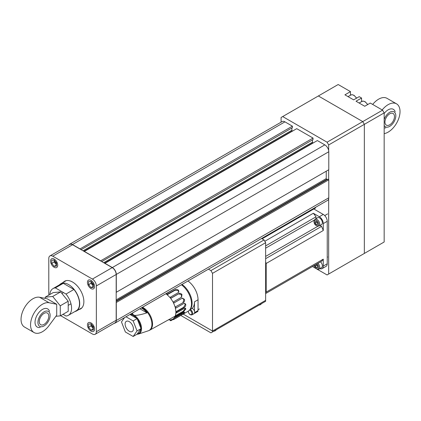 <?xml version="1.0" encoding="UTF-8"?>
<svg xmlns="http://www.w3.org/2000/svg" width="421" height="421" viewBox="0 0 421 421"><rect width="100%" height="100%" fill="white"/><g stroke="black" fill="none" stroke-linecap="round" stroke-linejoin="round"><path stroke-width="0.63" d="M328.664 150.565L328.664 144.945L384.168 112.907L384.168 241.991L364.344 253.437L364.344 124.348L362.76 121.601L318.36 95.967L338.179 84.521L350.472 91.62L350.472 95.214M281.096 122.179L281.096 117.48L318.36 95.967L362.76 121.601L327.08 142.198L328.664 144.945M312.471 266.514L315.808 268.445M317.376 269.345L327.08 274.95L328.664 274.034L328.664 198.838M328.664 179.735L328.664 169.805M327.08 142.198L282.68 116.564M350.472 91.62L344.92 94.825L353.64 99.856L359.192 96.656L361.571 98.03L356.019 101.229L364.744 106.266L370.291 103.061L382.578 110.16L362.76 121.601L364.344 124.348L364.344 253.437L328.664 274.034M361.571 98.03L361.571 101.624M362.76 254.352L364.344 253.437M384.168 112.907L382.578 110.16M114.212 323.302A5.605 3.236 -120 0 0 115.138 323.039L327.622 200.364A5.605 3.236 -120 0 0 328.785 197.796L328.785 179.804L327.801 179.241L326.843 179.325A0.563 0.326 60 0 1 326.249 178.583L326.249 171.2M115.138 323.039A5.605 3.236 -120 0 0 116.296 320.476L116.296 302.483L328.785 179.804M116.18 301.42L327.801 179.241M116.18 292.342L328.785 169.737L328.785 151.744A5.605 3.236 -120 0 0 324.823 144.877L317.35 140.567L104.861 263.378M116.296 292.411L116.296 274.424A5.605 3.236 -120 0 0 112.333 267.556L104.861 263.241M313.145 142.993L312.887 142.84A0.563 0.326 60 0 1 312.493 142.156L312.493 139.888M101.729 261.573L313.029 139.583L313.029 138.067L296.731 128.663L84.247 251.479M100.54 260.883L313.029 138.067M100.54 260.746L84.247 251.342M292.532 131.089L292.274 130.942A0.563 0.326 60 0 1 291.879 130.252L291.879 127.989M81.116 249.669L292.411 127.679L292.411 126.168L284.938 121.853A5.605 3.236 -120 0 0 282.138 121.574L69.649 244.254A5.605 3.236 -120 0 0 68.96 244.927M79.927 248.985L292.411 126.168M79.927 248.848L72.454 244.533A5.605 3.236 -120 0 0 69.649 244.254M63.234 282.354A15.977 9.225 60 0 1 64.581 281.254A15.977 9.225 60 0 1 76.896 285.533A15.977 9.225 60 0 1 83.868 301.615A15.977 9.225 60 0 1 80.564 308.93A15.977 9.225 60 0 1 78.932 309.546M91.004 280.328A5.047 2.915 60 0 1 94.304 284.775A5.047 2.915 60 0 1 93.53 288.817A5.047 2.915 60 0 1 91.004 288.569A5.047 2.915 60 0 1 87.71 284.122A5.047 2.915 60 0 1 88.484 280.076A5.047 2.915 60 0 1 91.004 280.328M54.141 259.041A5.047 2.915 60 0 1 57.435 263.488A5.047 2.915 60 0 1 56.661 267.53A5.047 2.915 60 0 1 54.141 267.282A5.047 2.915 60 0 1 50.841 262.836A5.047 2.915 60 0 1 51.615 258.794A5.047 2.915 60 0 1 54.141 259.041M91.004 322.902A5.047 2.915 60 0 1 94.304 327.349A5.047 2.915 60 0 1 93.53 331.39A5.047 2.915 60 0 1 91.004 331.138A5.047 2.915 60 0 1 87.71 326.691A5.047 2.915 60 0 1 88.484 322.649A5.047 2.915 60 0 1 91.004 322.902M48.789 295.126L48.789 258.468A5.605 3.236 60 0 1 49.946 255.905A5.605 3.236 60 0 1 52.751 256.184L92.394 279.07A5.605 3.236 60 0 1 96.356 285.938L96.356 331.711A5.605 3.236 60 0 1 95.199 334.279A5.605 3.236 60 0 1 92.394 334L60.65 315.671M95.199 334.279L115.017 322.833A5.605 3.236 -120 0 0 116.18 320.265L116.18 274.492A5.605 3.236 -120 0 0 112.218 267.624L72.57 244.738A5.605 3.236 -120 0 0 69.77 244.459L49.946 255.905M81.663 308.088A15.977 9.225 60 0 1 81.311 308.172M74.838 311.582A15.698 9.062 -120 0 0 76.459 310.977A15.698 9.062 -120 0 0 78.864 298.394A15.698 9.062 -120 0 0 68.607 284.564A15.698 9.062 -120 0 0 60.761 283.786A15.698 9.062 -120 0 0 59.424 284.88M63.029 314.298L66.002 316.018A15.419 8.899 -120 0 0 68.386 315.308A15.419 8.899 -120 0 0 66.002 294.042L55.356 287.896L63.287 283.322A15.419 8.899 -120 0 0 60.898 284.028L52.972 288.606A15.419 8.899 -120 0 0 49.825 294.526M68.386 315.308L76.317 310.73A15.419 8.899 -120 0 0 73.933 289.464L66.002 294.042M73.933 289.464L63.287 283.322M55.356 287.896A15.419 8.899 -120 0 0 52.972 288.606M384.168 113.465A10.472 6.047 -60 0 1 388.13 109.849A10.472 6.047 -60 0 1 395.172 111.691M385.847 127.847A10.472 6.047 -60 0 1 384.168 127.905M382.189 109.934A16.819 9.709 -60 0 1 396.54 103.834L387.025 98.34A16.819 9.709 120 0 0 372.674 104.44M396.54 103.834A16.819 9.709 -60 0 1 398.192 119.917A16.819 9.709 -60 0 1 384.168 133.636M384.168 119.59A8.63 4.984 -60 0 1 391.135 111.644A8.63 4.984 -60 0 1 395.814 116.08A8.63 4.984 -60 0 1 389.957 126.216A8.63 4.984 -60 0 1 389.714 126.358A8.63 4.984 -60 0 1 384.168 125.442M389.714 124.805A6.725 3.884 -60 0 1 386.352 125.142A6.725 3.884 -60 0 1 385.32 119.748A6.725 3.884 -60 0 1 389.714 113.823A6.725 3.884 -60 0 1 393.082 113.486A6.725 3.884 -60 0 1 394.114 118.88A6.725 3.884 -60 0 1 389.714 124.805M40.158 327.433A10.472 6.047 -60 0 1 35.038 322.254A10.472 6.047 -60 0 1 41.284 310.203A10.472 6.047 -60 0 1 49.489 311.272M49.094 302.752L39.579 297.263L47.199 298.794L51.357 301.199A6.725 3.884 60 0 1 51.957 301.499A6.725 3.884 60 0 1 52.557 301.889L56.714 304.288L56.714 315.187L49.094 325.522A16.819 9.709 -60 0 1 34.033 332.543A16.819 9.709 -60 0 1 33.264 314.54A16.819 9.709 -60 0 1 49.094 302.752L56.714 304.288M51.357 301.199L52.557 301.889M39.579 297.263A16.819 9.709 120 0 0 23.755 309.051A16.819 9.709 120 0 0 24.518 327.054L34.033 332.543M44.031 311.85A8.63 4.984 -60 0 1 50.125 315.661A8.63 4.984 -60 0 1 44.279 325.791A8.63 4.984 -60 0 1 37.932 322.56A8.63 4.984 -60 0 1 44.031 311.85M44.031 313.403A6.725 3.884 -60 0 1 47.394 313.066A6.725 3.884 -60 0 1 48.426 318.46A6.725 3.884 -60 0 1 44.031 324.386A6.725 3.884 -60 0 1 40.663 324.723A6.725 3.884 -60 0 1 39.632 319.328A6.725 3.884 -60 0 1 44.031 313.403M55.893 316.303L60.308 315.871L68.234 311.293L68.186 301.22L60.629 291.885L53.125 292.621L45.194 297.2L45.2 298.394M60.308 315.871L60.261 305.799L68.186 301.22M60.261 305.799L52.704 296.463L60.629 291.885M52.704 296.463L45.194 297.2M320.576 261.836A3.926 2.268 -120 0 1 321.549 267.661L318.934 269.172L317.26 269.314L315.545 268.182L314.108 265.572L265.635 293.558L321.549 261.273A36.159 20.876 60 0 0 323.275 259.157L266.188 292.116A36.159 20.876 60 0 1 265.635 292.89M264.82 241.27L313.324 213.268A36.159 20.876 60 0 1 316.018 216.82L265.635 245.906M316.018 216.82L316.018 218.667M319.944 225.467L321.549 226.393L265.635 258.673M321.549 226.393A36.159 20.876 60 0 1 323.275 230.508L266.188 263.462L266.188 292.116M265.635 262.046A36.159 20.876 60 0 1 266.188 263.462M313.819 208.974L323.275 214.436A5.605 3.236 60 0 1 327.238 221.304L327.238 263.783A5.605 3.236 60 0 1 326.08 266.351L322.112 268.635A5.605 3.236 60 0 1 319.865 268.635M313.324 213.268L319.313 216.726A5.605 3.236 60 0 1 323.275 223.588L323.275 230.508M323.275 259.157L323.275 266.072A5.605 3.236 60 0 1 322.112 268.635M265.635 242.68L264.046 239.933L210.926 270.603L212.51 273.35L265.635 242.68L265.635 300.357L212.51 331.027L183.182 314.092L212.51 331.027L212.51 331.943L210.926 332.858L180.783 315.455M261.567 238.502L264.046 239.933M212.51 273.35L212.51 331.027L265.635 300.357L265.635 301.273L212.51 331.943M208.448 269.172L210.926 270.603M213.184 331.553L216.599 329.58M258.378 305.462L261.794 303.488M215.984 329.938A3.363 1.942 180 0 1 215.289 330.522A3.363 1.942 180 0 1 214.273 330.922M213.784 331.206A3.363 1.942 -0 0 0 215.289 330.706A3.363 1.942 -0 0 0 216.157 329.838M261.178 303.846A3.363 1.942 180 0 1 260.478 304.43A3.363 1.942 180 0 1 259.468 304.83M258.978 305.114A3.363 1.942 -0 0 0 260.478 304.615A3.363 1.942 -0 0 0 261.352 303.746M187.961 280.996A15.977 9.225 60 0 1 198.044 299.784L194.476 301.841A15.977 9.225 60 0 1 192.371 308.209L189.992 309.582A3.363 1.942 -120 0 0 189.945 309.556M182.014 284.428A15.977 9.225 60 0 1 189.992 309.582M194.476 301.841L194.476 311.182M198.044 299.784L198.044 310.577A2.242 1.295 60 0 1 197.581 311.603L194.155 313.577M188.14 311.124C188.855 314.034 190.15 315.266 192.029 314.824L194.007 313.682A3.084 1.779 -120 0 0 194.481 311.208A3.084 1.779 -120 0 0 192.471 308.493A3.084 1.779 -120 0 0 192.155 308.335M315.861 264.556L316.392 264.509L317.581 265.993L317.581 267.577L316.392 267.682L315.203 266.204L316.787 265.288L317.581 266.272M316.392 267.682L317.581 266.998M316.787 265.004L316.787 265.288M315.203 266.204L315.203 264.935M318.934 226.051L321.549 224.54A3.926 2.268 -120 0 0 322.149 221.393A3.926 2.268 -120 0 0 319.586 217.936A3.926 2.268 -120 0 0 317.623 217.741L315.008 219.252L313.966 221.372C314.15 224.53 315.808 226.088 318.934 226.051A3.926 2.268 -120 0 0 319.744 224.256A3.926 2.268 -120 0 0 316.971 219.446A3.926 2.268 -120 0 0 315.008 219.252M315.203 223.083L315.203 221.499L316.392 221.388L317.581 222.867L317.581 224.456L316.392 224.561L315.203 223.083L316.787 222.167L317.581 223.151M316.392 224.561L317.581 223.877M316.787 221.883L316.787 222.167M133.425 328.854A5.889 3.4 60 0 1 132.205 331.548A5.889 3.4 60 0 1 127.668 329.969A5.889 3.4 60 0 1 125.1 324.044A5.889 3.4 60 0 1 126.321 321.349A5.889 3.4 60 0 1 130.857 322.928A5.889 3.4 60 0 1 133.425 328.854M124.527 317.618L121.48 321.954L125.369 331.985L133.152 336.479L137.114 334.19L141.009 328.654L137.114 318.623L129.952 314.487M133.152 336.479L137.046 330.943L141.009 328.654M137.046 330.943L133.152 320.913L137.114 318.623M133.152 320.913L125.99 316.776M139.861 308.767L146.966 312.866C140.751 314.755 136.593 315.587 134.494 315.355L132.62 314.271L132.757 312.866M141.293 307.94A13.267 7.662 60 0 1 141.945 308.288A13.267 7.662 60 0 1 146.966 312.866M182.23 314.64L188.134 311.23A16.256 9.388 -120 0 0 190.876 299.105A16.256 9.388 -120 0 0 181.404 284.78M178.388 290.153L178.867 291.948L178.251 292.653L170.326 297.231L170.121 297.763A15.419 8.899 -120 0 0 167.137 294.789L167.347 294.258A16.256 9.388 60 0 0 166.527 293.616L175.015 288.469M167.347 294.258L175.273 289.68L175.068 290.211L178.183 290.679L178.736 292.2M178.641 290.458C177.467 289.28 176.252 289.085 174.999 289.88M170.326 297.231A16.256 9.388 60 0 1 171.047 298.126L178.972 293.548L178.588 293.853L181.462 294.758L181.383 297.315M182.046 294.832C181.083 293.326 179.962 292.969 178.693 293.758M175.073 307.056L183.524 302.436L175.073 307.056A15.419 8.899 -120 0 0 173.489 302.973L174.01 302.925A16.256 9.388 60 0 0 173.473 301.883L181.588 297.179L181.846 294.453M174.01 302.925L181.935 298.347L182.54 298.157L184.409 299.468M183.209 302.573C184.524 301.878 184.866 300.715 184.224 299.089M175.594 307.014A16.256 9.388 60 0 1 175.878 308.077L183.809 303.499L184.908 303.378L185.777 304.588M184.051 307.567C185.361 306.883 185.908 305.767 185.693 304.225M176.431 312.003L175.836 311.782L183.766 307.204L184.356 307.425L176.431 312.003A16.256 9.388 60 0 1 176.431 312.961L184.356 308.382L185.524 308.309L185.777 309.198M183.514 311.824L185.798 308.893M175.878 316.25L175.289 315.787L183.214 311.208L183.809 311.672L175.878 316.25A16.256 9.388 60 0 1 175.594 316.987L183.524 312.408L184.54 312.214L184.409 312.74M181.651 314.824L184.53 312.54M174.01 319.244L173.489 318.597L181.419 314.019L181.935 314.666L174.01 319.244A16.256 9.388 60 0 1 173.473 319.671L181.404 315.092M181.577 314.897L181.077 315.282M173.294 319.323L171.047 320.623A16.256 9.388 60 0 1 170.326 320.686L170.121 319.918A15.419 8.899 -120 0 1 168.495 319.802M173.473 301.883L173.089 302.189A15.419 8.899 -120 0 0 170.658 298.431L178.588 293.853M167.137 294.789L175.068 290.211M166.527 293.616L166.527 294.311A15.419 8.899 -120 0 0 165.795 293.795M171.047 320.623L170.658 319.871A15.419 8.899 -120 0 0 172.647 319.202A15.419 8.899 -120 0 0 173.089 318.918L173.473 319.671M181.419 314.019L183.898 312.103M173.489 318.597A15.419 8.899 -120 0 0 175.073 316.339L175.594 316.987M183.214 311.208L185.193 308.74L185.161 308.172M175.289 315.787A15.419 8.899 -120 0 0 175.836 312.498L176.431 312.961M183.766 307.204L185.193 304.367L184.603 303.309M175.836 311.782A15.419 8.899 -120 0 0 175.289 307.856L175.878 308.077M183.003 302.483L183.898 299.515L182.288 298.2M170.658 298.431L171.047 298.126M314.171 208.127A5.605 3.236 60 0 1 313.645 208.99L309.682 211.279A5.605 3.236 -120 0 0 310.209 210.416M313.645 208.99L313.634 208.437M91.025 288.58A5.047 2.915 -120 0 0 93.53 288.817A5.047 2.915 -120 0 0 94.299 284.759A5.047 2.915 -120 0 0 90.989 280.318A5.047 2.915 -120 0 0 88.484 280.076A5.047 2.915 -120 0 0 87.715 284.133A5.047 2.915 -120 0 0 91.025 288.58M91.047 281.333L91.01 282.344A3.452 1.989 -120 0 0 91.736 284.201L92.678 285.359A3.452 1.989 -120 0 0 93.383 285.891M93.383 284.928A2.889 1.668 60 0 1 91.799 282.265M92.678 285.359L93.388 286.238M91.01 282.344L91.015 283.307L91.736 284.201M88.636 284.68L88.621 281.502L90.989 281.27L93.378 284.217L93.394 287.396L91.02 287.627L88.636 284.68L91.015 283.307M91.02 287.627L93.388 286.264M54.156 267.293A5.047 2.915 -120 0 0 56.661 267.53A5.047 2.915 -120 0 0 57.43 263.478A5.047 2.915 -120 0 0 54.12 259.031A5.047 2.915 -120 0 0 51.615 258.794A5.047 2.915 -120 0 0 50.846 262.846A5.047 2.915 -120 0 0 54.156 267.293M54.177 260.046L54.141 261.057A3.452 1.989 -120 0 0 54.872 262.915L55.809 264.078A3.452 1.989 -120 0 0 56.519 264.604M56.514 263.641A2.889 1.668 60 0 1 54.93 260.978M55.809 264.078L56.519 264.951M54.141 261.057L54.146 262.02L54.872 262.915M51.767 263.393L51.751 260.215L54.125 259.983L56.509 262.93L56.525 266.109L54.151 266.34L51.767 263.393L54.146 262.02M54.151 266.34L56.519 264.977M91.025 331.153A5.047 2.915 -120 0 0 93.53 331.39A5.047 2.915 -120 0 0 94.299 327.333A5.047 2.915 -120 0 0 90.989 322.886A5.047 2.915 -120 0 0 88.484 322.649A5.047 2.915 -120 0 0 87.715 326.707A5.047 2.915 -120 0 0 91.025 331.153M91.047 323.907L91.01 324.912A3.452 1.989 -120 0 0 91.736 326.775L92.678 327.933A3.452 1.989 -120 0 0 93.383 328.464M93.383 327.501A2.889 1.668 60 0 1 91.799 324.838M92.678 327.933L93.388 328.812M91.01 324.912L91.015 325.88L91.736 326.775M88.636 327.254L88.621 324.07L90.989 323.838L93.378 326.785L93.394 329.969L91.02 330.201L88.636 327.254L91.015 325.88M91.02 330.201L93.388 328.833M116.296 320.476L328.785 197.796M116.18 300.952L326.843 179.325M116.18 299.868L326.249 178.583M116.296 274.424L328.785 151.744M112.333 267.556L324.823 144.877M104.487 263.162L312.887 142.84M103.692 262.704L312.493 142.156M83.868 251.258L292.274 130.942M83.079 250.8L291.879 130.252M72.454 244.533L284.938 121.853M52.751 256.184L72.57 244.738M112.218 267.624L92.394 279.07M96.356 285.938L116.18 274.492M116.18 320.265L96.356 331.711M367.749 104.529L365.165 101.745L363.365 101.108L361.939 101.414A5.605 3.236 60 0 1 364.744 101.687A5.605 3.236 60 0 1 367.544 104.65M356.65 98.119L354.066 95.335L352.266 94.699L350.84 95.004A5.605 3.236 60 0 1 353.64 95.283A5.605 3.236 60 0 1 356.445 98.24M314.229 220.115L265.635 248.174M317.797 226.298L265.635 256.41M327.238 263.783L323.275 266.072M327.238 221.304L323.275 223.588M323.275 214.436L319.313 216.726M198.044 310.577L194.634 312.545M192.029 314.824A3.084 1.779 -120 0 0 192.665 313.413A3.084 1.779 -120 0 0 190.487 309.635A3.084 1.779 -120 0 0 190.171 309.482M189.513 310.098A2.521 1.458 60 0 1 191.876 313.413A2.521 1.458 60 0 1 190.092 314.445A2.521 1.458 60 0 1 188.308 311.351A2.521 1.458 60 0 1 188.319 311.119M318.934 269.172A3.926 2.268 -120 0 0 319.744 267.377A3.926 2.268 -120 0 0 317.96 263.346M316.96 263.925A3.142 1.81 60 0 1 318.639 267.377A3.142 1.81 60 0 1 316.692 268.798A3.142 1.81 60 0 1 314.266 265.477M318.639 224.256A3.142 1.81 60 0 1 316.418 225.535A3.142 1.81 60 0 1 314.198 221.693A3.142 1.81 60 0 1 316.418 220.409A3.142 1.81 60 0 1 318.639 224.256M141.882 307.598A13.388 7.731 60 0 1 142.445 307.904A13.388 7.731 60 0 1 151.913 324.302A13.388 7.731 60 0 1 148.303 330.801L149.697 330.196A13.461 7.773 -120 0 0 152.555 323.991A13.461 7.773 -120 0 0 143.04 307.504A13.461 7.773 -120 0 0 142.53 307.225M132.62 314.271A11.293 6.52 -120 0 0 131.157 313.792M136.936 334.295L138.498 334.063A11.293 6.52 -120 0 0 141.54 328.58A11.293 6.52 -120 0 0 134.494 315.355M140.809 328.933A10.736 6.199 60 0 1 137.314 333.906M130.157 314.366A10.736 6.199 60 0 1 133.225 315.392A10.736 6.199 60 0 1 136.725 318.397M137.314 319.129A10.736 6.199 60 0 1 140.809 328.143M66.213 280.633L60.761 283.786M81.911 307.825L76.459 310.977M61.919 293.474L63.466 292.579M68.207 305.378L70.981 303.778M359.134 103.029L361.939 101.414M348.035 96.62L350.84 95.004M199.412 308.94L198.044 309.735M327.664 257.01L327.238 257.257M327.664 213.889L324.723 215.589M138.498 334.063L148.303 330.801M149.697 330.196L175.478 315.939M172.647 319.202L173.099 318.939M315.613 207.937L262.12 238.823"/></g></svg>
